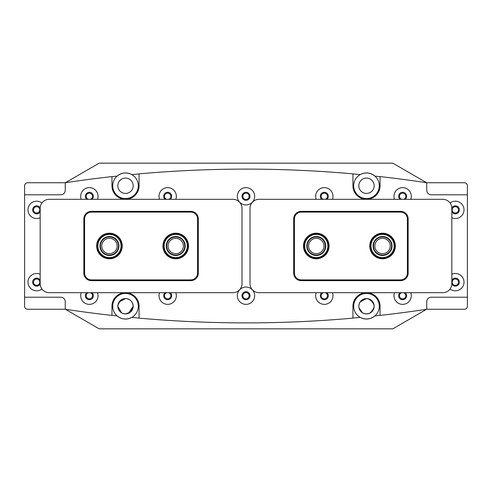<?xml version="1.0" encoding="UTF-8"?>
<svg xmlns="http://www.w3.org/2000/svg" width="492" height="492" viewBox="0 0 492 492"><rect width="100%" height="100%" fill="white"/><g stroke="black" fill="none" stroke-linecap="round" stroke-linejoin="round"><path stroke-width="0.74" d="M121.05 246A11.599 11.599 0 0 0 109.452 234.401A11.599 11.599 0 0 0 97.853 246A11.599 11.599 0 0 0 109.452 257.599A11.599 11.599 0 0 0 121.05 246M97.404 246A12.048 12.048 0 0 1 109.452 233.952A12.048 12.048 0 0 1 121.499 246A12.048 12.048 0 0 1 109.452 258.048A12.048 12.048 0 0 1 97.404 246M118.941 246A9.489 9.489 0 0 1 109.452 255.489A9.489 9.489 0 0 1 99.962 246A9.489 9.489 0 0 1 109.452 236.511A9.489 9.489 0 0 1 118.941 246M100.411 246A9.034 9.034 0 0 0 109.452 255.034A9.034 9.034 0 0 0 118.486 246A9.034 9.034 0 0 0 109.452 236.966A9.034 9.034 0 0 0 100.411 246M40.172 274.235A8.659 8.659 0 0 0 27.989 282.15A8.659 8.659 0 0 0 41.931 289.013M40.172 280.268A3.991 3.991 0 0 0 32.657 282.15A3.991 3.991 0 0 0 40.178 284.013M450.069 289.013A8.659 8.659 0 0 0 464.011 282.15A8.659 8.659 0 0 0 451.828 274.235M451.822 284.013A3.991 3.991 0 0 0 459.344 282.15A3.991 3.991 0 0 0 451.828 280.268M394.516 292.691A8.659 8.659 0 0 0 402.634 304.363A8.659 8.659 0 0 0 410.758 292.691M400.021 292.691A3.991 3.991 0 0 0 402.634 299.696A3.991 3.991 0 0 0 405.254 292.691M316.196 292.691A8.659 8.659 0 0 0 324.32 304.363A8.659 8.659 0 0 0 332.438 292.691M321.7 292.691A3.991 3.991 0 0 0 324.32 299.696A3.991 3.991 0 0 0 326.934 292.691M237.341 295.704A8.659 8.659 0 0 0 246 304.363A8.659 8.659 0 0 0 254.659 295.704A8.659 8.659 0 0 0 246 287.039A8.659 8.659 0 0 0 237.341 295.704M242.009 295.704A3.991 3.991 0 0 0 246 299.696A3.991 3.991 0 0 0 249.991 295.704A3.991 3.991 0 0 0 246 291.713A3.991 3.991 0 0 0 242.009 295.704M159.562 292.691A8.659 8.659 0 0 0 167.68 304.363A8.659 8.659 0 0 0 175.804 292.691M165.066 292.691A3.991 3.991 0 0 0 167.68 299.696A3.991 3.991 0 0 0 170.3 292.691M81.242 292.691A8.659 8.659 0 0 0 89.366 304.363A8.659 8.659 0 0 0 97.484 292.691M86.746 292.691A3.991 3.991 0 0 0 89.366 299.696A3.991 3.991 0 0 0 91.979 292.691M41.931 202.987A8.659 8.659 0 0 0 27.989 209.85A8.659 8.659 0 0 0 40.172 217.765M40.178 207.987A3.991 3.991 0 0 0 32.657 209.85A3.991 3.991 0 0 0 40.172 211.732M451.828 217.765A8.659 8.659 0 0 0 464.011 209.85A8.659 8.659 0 0 0 450.069 202.987M451.828 211.732A3.991 3.991 0 0 0 459.344 209.85A3.991 3.991 0 0 0 451.822 207.987M405.254 199.309A3.991 3.991 0 0 0 402.634 192.304A3.991 3.991 0 0 0 400.021 199.309M410.758 199.309A8.659 8.659 0 0 0 402.634 187.637A8.659 8.659 0 0 0 394.516 199.309M326.934 199.309A3.991 3.991 0 0 0 324.32 192.304A3.991 3.991 0 0 0 321.7 199.309M332.438 199.309A8.659 8.659 0 0 0 324.32 187.637A8.659 8.659 0 0 0 316.196 199.309M242.009 196.296A3.991 3.991 0 0 0 246 200.287A3.991 3.991 0 0 0 249.991 196.296A3.991 3.991 0 0 0 246 192.304A3.991 3.991 0 0 0 242.009 196.296M237.341 196.296A8.659 8.659 0 0 0 246 204.961A8.659 8.659 0 0 0 254.659 196.296A8.659 8.659 0 0 0 246 187.637A8.659 8.659 0 0 0 237.341 196.296M175.804 199.309A8.659 8.659 0 0 0 167.68 187.637A8.659 8.659 0 0 0 159.562 199.309M170.3 199.309A3.991 3.991 0 0 0 167.68 192.304A3.991 3.991 0 0 0 165.066 199.309M97.484 199.309A8.659 8.659 0 0 0 89.366 187.637A8.659 8.659 0 0 0 81.242 199.309M91.979 199.309A3.991 3.991 0 0 0 89.366 192.304A3.991 3.991 0 0 0 86.746 199.309M380.045 306.245L380.045 315.409A1204.896 1204.896 0 0 0 426.736 309.259L426.736 301.725A4.52 4.52 0 0 1 431.25 297.211L467.4 297.211L467.4 194.789L431.25 194.789A4.52 4.52 0 0 1 426.736 190.275L426.736 182.741A1204.896 1204.896 0 0 0 380.045 176.591L380.045 185.755A13.555 13.555 0 0 1 366.491 199.309A13.555 13.555 0 0 1 352.936 185.755L352.936 173.867A1204.896 1204.896 0 0 0 139.064 173.867L139.064 185.755A13.555 13.555 0 0 1 125.509 199.309A13.555 13.555 0 0 1 111.955 185.755L111.955 176.591A1204.896 1204.896 0 0 0 65.264 182.741L65.264 190.275A4.52 4.52 0 0 1 60.75 194.789L24.6 194.789L24.6 297.211L60.75 297.211A4.52 4.52 0 0 1 65.264 301.725L65.264 309.259A1204.896 1204.896 0 0 0 111.955 315.409L111.955 306.245A13.555 13.555 0 0 1 125.509 292.691A13.555 13.555 0 0 1 139.064 306.245L139.064 318.133A1204.896 1204.896 0 0 0 352.936 318.133L352.936 306.245A13.555 13.555 0 0 1 366.491 292.691A13.555 13.555 0 0 1 380.045 306.245M452.191 282.15A3.161 3.161 0 0 0 455.352 285.311A3.161 3.161 0 0 0 458.513 282.15A3.161 3.161 0 0 0 455.352 278.982A3.161 3.161 0 0 0 452.191 282.15M452.191 209.85A3.161 3.161 0 0 0 455.352 213.018A3.161 3.161 0 0 0 458.513 209.85A3.161 3.161 0 0 0 455.352 206.689A3.161 3.161 0 0 0 452.191 209.85M426.736 182.741L426.736 190.275A4.52 4.52 0 0 0 431.25 194.789L467.4 194.789L467.4 185.755A3.014 3.014 0 0 0 464.387 182.741L426.736 182.741M467.4 297.211L467.4 306.245A3.014 3.014 0 0 1 464.387 309.259L426.736 309.259L426.736 301.725A4.52 4.52 0 0 1 431.25 297.211L467.4 297.211M303.478 246A12.804 12.804 0 0 1 316.282 233.196A12.804 12.804 0 0 1 329.08 246A12.804 12.804 0 0 1 316.282 258.804A12.804 12.804 0 0 1 303.478 246M369.75 246A12.804 12.804 0 0 1 382.548 233.196A12.804 12.804 0 0 1 395.353 246A12.804 12.804 0 0 1 382.548 258.804A12.804 12.804 0 0 1 369.75 246M301.221 280.643A7.528 7.528 0 0 1 293.687 273.109L293.687 218.891A7.528 7.528 0 0 1 301.221 211.357L400.623 211.357A7.528 7.528 0 0 1 408.151 218.891L408.151 273.109A7.528 7.528 0 0 1 400.623 280.643L301.221 280.643L301.221 279.887L400.623 279.887A6.777 6.777 0 0 0 407.401 273.109L407.401 218.891A6.777 6.777 0 0 0 400.623 212.113L301.221 212.113A6.777 6.777 0 0 0 294.444 218.891L294.444 273.109A6.777 6.777 0 0 0 301.221 279.887M187.317 246A11.599 11.599 0 0 0 175.718 234.401A11.599 11.599 0 0 0 164.125 246A11.599 11.599 0 0 0 175.718 257.599A11.599 11.599 0 0 0 187.317 246M163.67 246A12.048 12.048 0 0 1 175.718 233.952A12.048 12.048 0 0 1 187.772 246A12.048 12.048 0 0 1 175.718 258.048A12.048 12.048 0 0 1 163.67 246M185.207 246A9.489 9.489 0 0 1 175.718 255.489A9.489 9.489 0 0 1 166.228 246A9.489 9.489 0 0 1 175.718 236.511A9.489 9.489 0 0 1 185.207 246M166.683 246A9.034 9.034 0 0 0 175.718 255.034A9.034 9.034 0 0 0 184.758 246A9.034 9.034 0 0 0 175.718 236.966A9.034 9.034 0 0 0 166.683 246M327.875 246A11.599 11.599 0 0 0 316.282 234.401A11.599 11.599 0 0 0 304.683 246A11.599 11.599 0 0 0 316.282 257.599A11.599 11.599 0 0 0 327.875 246M304.228 246A12.048 12.048 0 0 1 316.282 233.952A12.048 12.048 0 0 1 328.33 246A12.048 12.048 0 0 1 316.282 258.048A12.048 12.048 0 0 1 304.228 246M325.772 246A9.489 9.489 0 0 1 316.282 255.489A9.489 9.489 0 0 1 306.793 246A9.489 9.489 0 0 1 316.282 236.511A9.489 9.489 0 0 1 325.772 246M307.242 246A9.034 9.034 0 0 0 316.282 255.034A9.034 9.034 0 0 0 325.317 246A9.034 9.034 0 0 0 316.282 236.966A9.034 9.034 0 0 0 307.242 246M250.01 283.65A9.034 9.034 0 0 0 259.05 292.691L442.794 292.691A9.034 9.034 0 0 0 451.828 283.65L451.828 208.35A9.034 9.034 0 0 0 442.794 199.309L259.05 199.309A9.034 9.034 0 0 0 250.01 208.35L250.01 283.65M188.522 246A12.804 12.804 0 0 1 175.718 258.804A12.804 12.804 0 0 1 162.92 246A12.804 12.804 0 0 1 175.718 233.196A12.804 12.804 0 0 1 188.522 246M122.25 246A12.804 12.804 0 0 1 109.452 258.804A12.804 12.804 0 0 1 96.647 246A12.804 12.804 0 0 1 109.452 233.196A12.804 12.804 0 0 1 122.25 246M190.779 211.357A7.528 7.528 0 0 1 198.313 218.891L198.313 273.109A7.528 7.528 0 0 1 190.779 280.643L91.377 280.643A7.528 7.528 0 0 1 83.849 273.109L83.849 218.891A7.528 7.528 0 0 1 91.377 211.357L190.779 211.357L190.779 212.113L91.377 212.113A6.777 6.777 0 0 0 84.599 218.891L84.599 273.109A6.777 6.777 0 0 0 91.377 279.887L190.779 279.887A6.777 6.777 0 0 0 197.556 273.109L197.556 218.891A6.777 6.777 0 0 0 190.779 212.113M394.147 246A11.599 11.599 0 0 0 382.548 234.401A11.599 11.599 0 0 0 370.95 246A11.599 11.599 0 0 0 382.548 257.599A11.599 11.599 0 0 0 394.147 246M370.501 246A12.048 12.048 0 0 1 382.548 233.952A12.048 12.048 0 0 1 394.596 246A12.048 12.048 0 0 1 382.548 258.048A12.048 12.048 0 0 1 370.501 246M392.038 246A9.489 9.489 0 0 1 382.548 255.489A9.489 9.489 0 0 1 373.059 246A9.489 9.489 0 0 1 382.548 236.511A9.489 9.489 0 0 1 392.038 246M373.514 246A9.034 9.034 0 0 0 382.548 255.034A9.034 9.034 0 0 0 391.589 246A9.034 9.034 0 0 0 382.548 236.966A9.034 9.034 0 0 0 373.514 246M40.172 283.65A9.034 9.034 0 0 0 49.206 292.691L232.95 292.691A9.034 9.034 0 0 0 241.99 283.65L241.99 208.35A9.034 9.034 0 0 0 232.95 199.309L49.206 199.309A9.034 9.034 0 0 0 40.172 208.35L40.172 283.65M90.325 199.309A3.161 3.161 0 0 0 89.366 193.135A3.161 3.161 0 0 0 88.4 199.309M168.645 199.309A3.161 3.161 0 0 0 167.68 193.135A3.161 3.161 0 0 0 166.714 199.309M242.839 196.296A3.161 3.161 0 0 0 246 199.463A3.161 3.161 0 0 0 249.161 196.296A3.161 3.161 0 0 0 246 193.135A3.161 3.161 0 0 0 242.839 196.296M325.286 199.309A3.161 3.161 0 0 0 324.32 193.135A3.161 3.161 0 0 0 323.355 199.309M403.6 199.309A3.161 3.161 0 0 0 402.634 193.135A3.161 3.161 0 0 0 401.675 199.309M88.4 292.691A3.161 3.161 0 0 0 89.366 298.865A3.161 3.161 0 0 0 90.325 292.691M166.714 292.691A3.161 3.161 0 0 0 167.68 298.865A3.161 3.161 0 0 0 168.645 292.691M242.839 295.704A3.161 3.161 0 0 0 246 298.865A3.161 3.161 0 0 0 249.161 295.704A3.161 3.161 0 0 0 246 292.537A3.161 3.161 0 0 0 242.839 295.704M323.355 292.691A3.161 3.161 0 0 0 324.32 298.865A3.161 3.161 0 0 0 325.286 292.691M401.675 292.691A3.161 3.161 0 0 0 402.634 298.865A3.161 3.161 0 0 0 403.6 292.691M105.177 163.166L125.509 163.166M117.982 304.714L120.62 300.323L125.509 298.564L119.138 301.959M118.424 303.275L117.828 306.245L121.561 312.832M133.037 307.777L130.398 312.168L125.509 313.927C120.817 313.472 118.258 310.913 117.828 306.245A7.681 7.681 0 0 0 125.509 313.927A7.681 7.681 0 0 0 133.191 306.245A7.681 7.681 0 0 0 125.509 298.564A7.681 7.681 0 0 0 117.828 306.245M369.48 313.318L366.491 313.927C361.798 313.472 359.24 310.913 358.809 306.245C359.246 301.571 361.811 299.007 366.491 298.564L360.119 301.959M359.406 303.275L358.963 304.702M358.963 307.777L362.543 312.832M112.711 185.755A12.804 12.804 0 0 0 125.509 198.559A12.804 12.804 0 0 0 131.801 174.605A12.804 12.804 0 0 0 112.711 185.755M353.687 185.755A12.804 12.804 0 0 0 366.491 198.559A12.804 12.804 0 0 0 374.886 176.093A12.804 12.804 0 0 0 353.687 185.755M139.064 318.066A1206.402 1206.402 0 0 1 131.801 317.395A12.804 12.804 0 0 0 125.509 293.441A12.804 12.804 0 0 0 117.114 315.907C121.684 319.449 126.579 319.948 131.801 317.395A12.804 12.804 0 0 1 117.114 315.907A1206.402 1206.402 0 0 1 111.955 315.341M380.045 315.341A1206.402 1206.402 0 0 1 374.886 315.907A12.804 12.804 0 0 0 366.491 293.441A12.804 12.804 0 0 0 360.199 317.395C365.39 319.948 370.285 319.456 374.886 315.907A12.804 12.804 0 0 1 360.199 317.395A1206.402 1206.402 0 0 1 352.936 318.066M358.809 306.245A7.681 7.681 0 0 0 366.491 313.927A7.681 7.681 0 0 0 374.172 306.245A7.681 7.681 0 0 0 366.491 298.564A7.681 7.681 0 0 0 358.809 306.245M374.018 307.777L370.784 312.611M358.809 185.755A7.681 7.681 0 0 0 366.491 193.436A7.681 7.681 0 0 0 374.172 185.755A7.681 7.681 0 0 0 366.491 178.073A7.681 7.681 0 0 0 358.809 185.755M128.467 313.336L133.191 306.245C132.766 301.584 130.202 299.019 125.509 298.564L127.022 298.712M117.828 185.755A7.681 7.681 0 0 0 125.509 193.436A7.681 7.681 0 0 0 133.191 185.755A7.681 7.681 0 0 0 125.509 178.073A7.681 7.681 0 0 0 117.828 185.755M369.449 313.336L372.868 310.526M373.569 309.222L374.172 306.245L373.569 303.269M374.012 304.708L370.784 299.88M369.48 299.167L366.491 298.564M139.064 173.934A1206.402 1206.402 0 0 0 131.801 174.605C126.579 172.052 121.684 172.551 117.114 176.093A1206.402 1206.402 0 0 0 111.955 176.659M380.045 176.659A1206.402 1206.402 0 0 0 374.886 176.093C370.285 172.544 365.39 172.052 360.199 174.605A1206.402 1206.402 0 0 0 352.936 173.934M426.736 309.197L392.85 328.834L99.15 328.834L65.264 309.197M426.736 182.803L392.85 163.166L99.15 163.166L65.264 182.803M368.022 298.718L372.868 301.965M308.601 246A7.681 7.681 0 0 1 316.282 238.319A7.681 7.681 0 0 1 323.964 246A7.681 7.681 0 0 1 316.282 253.681A7.681 7.681 0 0 1 308.601 246M374.867 246A7.681 7.681 0 0 1 382.548 238.319A7.681 7.681 0 0 1 390.23 246A7.681 7.681 0 0 1 382.548 253.681A7.681 7.681 0 0 1 374.867 246M183.399 246A7.681 7.681 0 0 1 175.718 253.681A7.681 7.681 0 0 1 168.036 246A7.681 7.681 0 0 1 175.718 238.319A7.681 7.681 0 0 1 183.399 246M117.133 246A7.681 7.681 0 0 1 109.452 253.681A7.681 7.681 0 0 1 101.77 246A7.681 7.681 0 0 1 109.452 238.319A7.681 7.681 0 0 1 117.133 246M39.809 209.85A3.161 3.161 0 0 0 36.648 206.689A3.161 3.161 0 0 0 33.487 209.85A3.161 3.161 0 0 0 36.648 213.018A3.161 3.161 0 0 0 39.809 209.85M39.809 282.15A3.161 3.161 0 0 0 36.648 278.982A3.161 3.161 0 0 0 33.487 282.15A3.161 3.161 0 0 0 36.648 285.311A3.161 3.161 0 0 0 39.809 282.15M65.264 309.259L65.264 301.725A4.52 4.52 0 0 0 60.75 297.211L24.6 297.211L24.6 306.245A3.014 3.014 0 0 0 27.613 309.259L65.264 309.259M24.6 194.789L24.6 185.755A3.014 3.014 0 0 1 27.613 182.741L65.264 182.741L65.264 190.275A4.52 4.52 0 0 1 60.75 194.789L24.6 194.789M145.841 163.166L133.191 163.166M400.623 211.357L400.623 212.113M301.221 212.113L301.221 211.357M294.444 218.891L293.687 218.891M408.151 218.891L407.401 218.891M294.444 273.109L293.687 273.109M408.151 273.109L407.401 273.109M400.623 280.643L400.623 279.887M91.377 280.643L91.377 279.887M190.779 279.887L190.779 280.643M197.556 273.109L198.313 273.109M83.849 273.109L84.599 273.109M197.556 218.891L198.313 218.891M83.849 218.891L84.599 218.891M91.377 211.357L91.377 212.113"/></g></svg>
